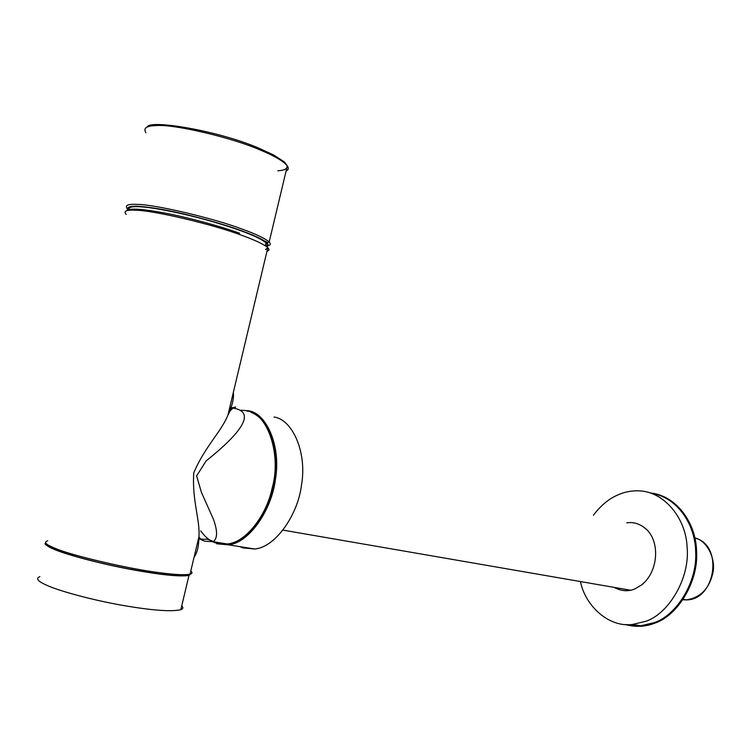 <?xml version="1.0" encoding="UTF-8"?>
<svg xmlns="http://www.w3.org/2000/svg" width="751" height="751" viewBox="0 0 751 751"><rect width="100%" height="100%" fill="white"/><g stroke="black" fill="none" stroke-linecap="round" stroke-linejoin="round"><path stroke-width="1.13" d="M265.854 246.112C267.469 245.436 267.534 244.347 266.042 242.817C258.926 237.1 241.4 230.135 213.481 221.911C185.084 213.603 152.603 207.229 139.817 206.769C131.078 206.262 127.623 207.417 129.482 210.242M233.345 392.379C234.021 398.565 232.228 406.103 227.957 414.993L227.957 415.012C221.273 431.853 204.77 446.723 193.758 472.886C191.946 500.879 200.254 520.011 198.921 536.862L198.921 536.89C198.893 546.043 197.26 552.867 194.03 557.373M198.517 538.533L204.507 541.161L213.246 541.753C217.602 538.373 217.649 530.835 213.387 519.148L201.465 492.496L196.621 475.918L206.121 460.907C238.208 435.355 260.447 410.084 229.684 407.737M265.863 243.568L266.511 243.333M45.867 544.006C46.271 545.536 49.406 547.47 55.274 549.807C67.393 554.914 100.55 563.794 130.758 569.418C160.461 574.89 179.874 576.89 188.989 575.426L190.914 573.877M39.887 576.627C35.438 578.42 37.728 581.302 46.75 585.264C58.766 590.849 91.885 599.974 122.178 605.287C151.974 610.45 171.528 611.915 180.822 609.681C183.178 608.789 183.479 607.512 181.742 605.85M216.663 543.78L228.52 544.86C249.726 542.842 272.115 508.868 275.486 479.007C281.184 446.056 266.389 412.862 248.318 410.759L241.268 410.224M239.813 546.644L242.902 547.901L254.814 549.009C276.086 547.085 298.363 513.731 301.592 484.357C307.14 451.961 292.139 419.218 273.993 417.049M621.377 588.624L628.362 589.835M631.844 624.522L634.126 624.757M630.408 624.607L637.552 625.254M625.283 624.522C635.675 627.32 645.531 626.85 654.863 623.114C677.346 615.923 698.89 581.668 696.553 550.896C695.961 523.081 676.557 495.707 650.704 493.003M626.719 624.607L640.932 625.743L654.168 622.654C676.172 615.567 697.454 582.429 695.679 552.023C695.398 524.564 677.393 497.491 652.056 493.482M580.448 581.556C585.264 605.832 608.695 627.573 632.276 624.494L645.541 621.377C668.625 614.027 690.347 577.951 687.081 546.803C685.954 518.519 664.269 491.023 637.984 490.797C630.399 490.75 623.414 492.252 617.022 495.303C608.423 499.162 600.556 505.798 593.403 515.224M614.243 587.395C621.274 591.234 628.165 591.741 634.914 588.887L641.739 584.86C659.331 570.732 660.27 538.908 644.133 527.446C638.66 523.428 632.858 521.898 626.747 522.856M145.919 132.692C142.99 128.121 146.548 125.746 156.584 125.577C174.138 124.009 233.007 137.902 260.315 150.05C274.415 155.861 283.418 161.136 287.323 165.858C288.91 168.205 288.487 169.951 286.075 171.097M277.823 170.777C283.953 170.43 287.079 168.975 287.192 166.403M268.332 245.699C270.604 245.033 270.886 243.812 269.177 242.029C265.009 238.367 255.781 233.983 241.503 228.877C213.772 218.325 154.819 204.441 137.63 204.413C128.214 203.887 124.722 205.22 127.172 208.393M128.459 210.355C124.901 205.408 135.161 204.929 159.231 208.928C183.892 213.096 220.381 223 240.273 230.275C262.934 238.546 271.731 244.019 266.661 246.694M126.243 214.467C123.033 211.069 126.356 209.66 136.222 210.261C153.382 210.402 212.345 224.296 240.104 234.716C254.401 239.785 263.639 244.103 267.825 247.68C269.553 249.435 269.271 250.618 266.971 251.247M239.569 233.195C221.695 226.736 190.688 218.053 166.393 213.34C142.606 208.853 129.435 207.961 126.881 210.655M265.582 249.576L267.854 247.642M190.773 571.042C192.585 572.487 192.34 573.529 190.031 574.168C184.718 575.2 174.514 574.693 159.419 572.656C129.848 569.155 70.547 555.289 54.964 548.239C45.783 544.578 43.37 542.091 47.735 540.795M247.07 411.163C267.422 412.468 281.878 454.749 272.078 488.385C266.708 515.036 245.708 542.729 227.422 543.996L215.715 542.935C210.177 541.133 205.164 537.125 200.686 530.891M228.201 413.979L228.942 413.613M46.618 543.977C47.116 547.066 59.104 551.872 82.572 558.387C106.642 564.959 139.057 571.333 158.245 573.811M694.863 537.941C707.301 540.476 716.576 559.833 712.558 574.28C708.728 589.225 700.016 597.758 686.423 599.88L683.034 599.786M147.393 126.947C149.224 119.212 219.621 130.862 259.799 148.595L273.571 154.959L284.46 162L287.323 165.858L269.177 242.029L267.638 242.545L252.89 235.129L240.301 230.275C222.859 224.361 203.887 218.888 183.385 213.857C163.643 209.595 148.191 207.051 137.02 206.234C127.06 205.971 126.656 209.398 127.248 209.013L127.492 209.031M267.553 248.806L227.957 415.012M45.689 542.992C42.291 544.4 52.486 548.953 76.273 556.641C103.544 564.208 130.956 569.943 158.527 573.83C170.561 575.257 178.485 575.876 182.305 575.698L190.031 574.168L198.921 536.862L199.963 538.289C200.386 539.068 202.169 539.396 205.305 539.284C205.952 538.786 208.44 539.425 212.786 541.18L213.246 541.753L227.422 543.996C246.178 541.94 265.826 518.021 272.594 488.469C281.024 454.59 270.82 419.696 251.275 412.496M229.609 408.075L232.322 408.741M229.722 407.605C241.146 408.431 233.336 402.893 227.957 414.993M265.366 245.643L266.042 242.817M188.989 575.426L180.822 609.681M228.52 544.86L254.814 549.009M632.276 624.494L640.932 625.743M644.133 527.446L645.963 529.117M283.127 530.15L630.587 590.22M683.335 599.345L686.423 599.88C714.905 600.227 723.56 547.122 696.59 538.533"/></g></svg>
